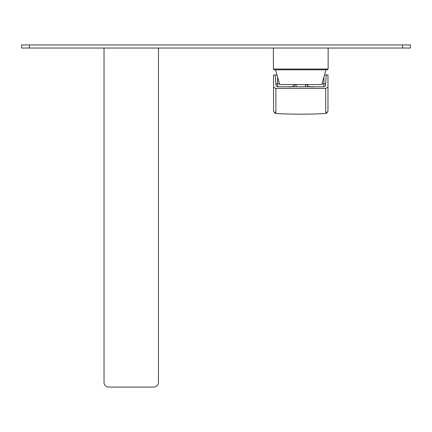 <?xml version="1.0" encoding="UTF-8"?>
<svg xmlns="http://www.w3.org/2000/svg" width="432" height="432" viewBox="0 0 432 432"><rect width="100%" height="100%" fill="white"/><g stroke="black" fill="none" stroke-linecap="round" stroke-linejoin="round"><path stroke-width="0.65" d="M296.093 86.773L296.093 84.586M305.424 84.586L305.424 86.773M273.386 48.038L273.386 69.034L328.131 69.034L328.131 48.038M328.131 69.034L327.353 69.811L274.163 69.811L273.386 69.034M275.486 69.811L279.763 84.586L321.754 84.586L326.03 69.811M296.093 84.791A9.952 2.155 180 0 0 293.76 85.163L293.76 86.773M305.424 84.791A9.952 2.155 180 0 1 307.757 85.163L307.757 86.773M312.433 87.005L307.757 86.324M293.76 86.324L289.084 87.005M324.535 74.974L326.263 74.974L325.447 86.054L323.881 86.773L277.636 86.773L276.07 86.054L276.032 83.857L279.553 83.857M275.751 113.508L275.875 113.513A466.56 466.56 0 0 1 275.751 113.508L273.542 111.181L273.542 74.974L276.982 74.974M275.648 74.974L275.254 74.974L276.07 86.054M273.542 87.302L275.875 88.387L325.642 88.387L327.974 87.302L327.974 74.974L325.868 74.974M327.974 98.642L327.974 98.194M327.974 87.302L327.974 111.181L325.766 113.508A466.56 466.56 0 0 1 325.642 113.513A466.56 466.56 0 0 1 275.875 113.513L275.875 88.387M326.943 113.114A2.333 2.333 0 0 0 327.278 112.844M273.542 98.642L273.542 98.194M325.766 113.508L325.642 88.387M274.239 112.844A2.333 2.333 0 0 0 274.574 113.114M321.964 83.857L325.485 83.857M104.026 48.038L104.026 382.406A4.666 4.666 0 0 0 108.691 387.072L153.792 387.072A4.666 4.666 0 0 0 158.458 382.406L158.458 48.038M410.4 48.038L21.6 48.038L21.6 44.928L410.4 44.928L410.4 48.038M277.636 86.773L277.587 77.063M323.93 77.063L323.881 86.773M402.624 48.038L402.624 44.928M29.376 48.038L29.376 44.928M327.974 98.847L327.974 100.494M327.974 102.152L327.974 106.52M327.974 107.33L327.974 107.746M273.542 98.852L273.542 100.516M273.542 102.179L273.542 106.477M273.542 107.287L273.542 107.725"/></g></svg>
